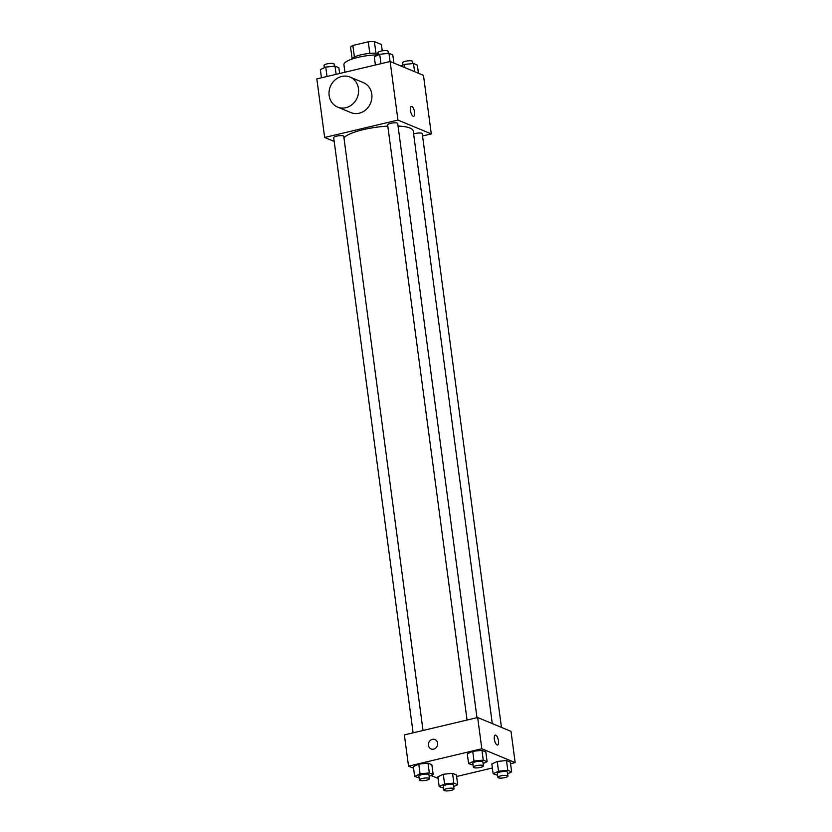 <?xml version="1.0" encoding="UTF-8"?>
<svg xmlns="http://www.w3.org/2000/svg" width="832" height="832" viewBox="0 0 832 832"><rect width="100%" height="100%" fill="white"/><g stroke="black" fill="none" stroke-linecap="round" stroke-linejoin="round"><path stroke-width="1.25" d="M354.39 56.961L352.851 45.469A15.725 3.796 172.4 0 0 350.563 47.247L352.061 58.458M352.851 45.469L368.274 41.808A15.725 3.796 172.4 0 1 374.39 41.6L381.399 44.512L382.242 50.846M375.929 53.165L374.39 41.6M351.499 59.259A16.234 3.921 -7.6 0 1 361.514 54.683A16.234 3.921 -7.6 0 1 378.092 53.279M369.824 53.394L368.274 41.808M378.3 54.839A24.357 5.886 172.4 0 0 343.918 64.719L344.926 72.238M334.194 141.44L324.646 137.478L316.836 78.905L390.135 61.506L423.467 75.338L431.288 133.91L422.542 135.99M324.646 137.478L397.946 120.078L390.135 61.506M397.946 120.078L431.288 133.91M411.362 106.444A5.075 1.893 -103.3 0 1 414.617 112.247A5.075 1.893 -103.3 0 1 413.702 116.314A5.075 1.893 -103.3 0 1 410.696 111.81A5.075 1.893 -103.3 0 1 411.362 106.444A5.075 1.893 -103.3 0 1 414.617 112.247A5.075 1.893 -103.3 0 1 413.702 116.314M492.284 723.59L413.213 130.988A35.568 8.601 172.4 0 0 398.039 126.048M387.816 126.131A35.568 8.601 172.4 0 0 343.938 137.686M423.03 730.496L343.751 136.334A5.075 1.227 172.4 0 0 338.562 135.793A5.075 1.227 172.4 0 0 333.694 137.675L413.109 732.846M476.986 717.694L397.706 123.531A5.075 1.227 172.4 0 0 392.517 122.99A5.075 1.227 172.4 0 0 387.639 124.873L467.054 720.044M501.457 727.397L422.24 133.713A5.075 1.227 172.4 0 0 419.037 133.006A5.075 1.227 172.4 0 0 413.618 133.973M350.033 77.074L363.366 82.607A16.234 14.55 112.5 0 1 370.573 103.178A16.234 14.55 112.5 0 1 350.917 112.601L337.584 107.068A16.234 14.55 112.5 0 1 329.16 90.979A16.234 14.55 112.5 0 1 341.723 76.45A16.234 14.55 112.5 0 1 350.033 77.074A16.234 14.55 112.5 0 1 357.24 97.646A16.234 14.55 112.5 0 1 337.584 107.068M413.566 768.248L408.533 766.158L404.362 734.916L477.662 717.527L511.004 731.359L515.164 762.601L510.557 763.693M408.533 766.158L481.832 748.769L477.662 717.527M481.832 748.769L515.164 762.601M498.503 740.927A5.075 1.893 -103.3 0 1 497.588 745.004A5.075 1.893 -103.3 0 1 494.572 740.501A5.075 1.893 -103.3 0 1 495.248 735.124A5.075 1.893 -103.3 0 1 498.503 740.927M419.12 777.93L414.658 776.391L413.348 766.626L418.756 764.088L428.012 763.152L431.86 764.743L428.012 763.152L418.756 764.088L420.066 773.854L429.312 772.918L433.17 774.509L429.156 776.391M497.609 775.31L493.137 773.77L491.837 764.005L497.245 761.467L506.501 760.531L510.349 762.133L506.501 760.531L497.245 761.467L498.545 771.233L507.801 770.297L511.649 771.888L507.645 773.77M438.1 778.43L431.049 775.507M492.367 768.009L456.602 776.495M473.075 765.128L468.603 763.589L467.303 753.834L472.711 751.296L481.967 750.35L485.815 751.951L481.967 750.35L472.711 751.296L474.011 761.051L483.267 760.115L487.115 761.706L483.111 763.589M443.654 788.102L439.192 786.573L437.882 776.807L443.29 774.27L452.546 773.334L456.394 774.925L452.546 773.334L443.29 774.27L444.59 784.035L453.846 783.089L457.694 784.69L453.69 786.573M431.08 748.925A5.075 4.545 112.5 0 1 428.438 743.891A5.075 4.545 112.5 0 1 432.37 739.357A5.075 4.545 112.5 0 1 434.959 739.544A5.075 4.545 112.5 0 1 437.216 745.982A5.075 4.545 112.5 0 1 431.07 748.925A5.075 4.545 112.5 0 1 428.438 743.891A5.075 4.545 112.5 0 1 432.37 739.357A5.075 4.545 112.5 0 1 434.97 739.544M495.248 735.124A5.075 1.893 -103.3 0 1 498.493 740.927A5.075 1.893 -103.3 0 1 497.588 745.004M439.192 786.573L444.59 784.035M453.991 788.861L453.471 784.961A5.075 1.227 172.4 0 0 448.282 784.42A5.075 1.227 172.4 0 0 443.414 786.302L443.934 790.202A5.075 1.227 172.4 0 0 451.048 790.4A5.075 1.227 172.4 0 0 453.991 788.861A5.075 1.227 172.4 0 0 448.802 788.32A5.075 1.227 172.4 0 0 443.934 790.202M453.846 783.089L452.546 773.334M457.694 784.69L456.394 774.925M437.882 776.807L443.29 774.27M414.658 776.391L420.066 773.854M429.458 778.69L428.938 774.779A5.075 1.227 172.4 0 0 423.748 774.238A5.075 1.227 172.4 0 0 418.881 776.121L419.401 780.031A5.075 1.227 172.4 0 0 426.514 780.218A5.075 1.227 172.4 0 0 429.458 778.69A5.075 1.227 172.4 0 0 424.268 778.138A5.075 1.227 172.4 0 0 419.401 780.031M429.312 772.918L428.012 763.152M433.17 774.509L431.86 764.743M413.348 766.626L418.756 764.088M493.137 773.77L498.545 771.233M507.946 776.069L507.426 772.158A5.075 1.227 172.4 0 0 502.237 771.618A5.075 1.227 172.4 0 0 497.359 773.5L497.89 777.41A5.075 1.227 172.4 0 0 505.003 777.598A5.075 1.227 172.4 0 0 507.946 776.069A5.075 1.227 172.4 0 0 502.757 775.518A5.075 1.227 172.4 0 0 497.89 777.41M507.801 770.297L506.501 760.531M511.649 771.888L510.349 762.133M491.837 764.005L497.245 761.467M468.603 763.589L474.011 761.051M483.413 765.887L482.893 761.977A5.075 1.227 172.4 0 0 477.703 761.436A5.075 1.227 172.4 0 0 472.836 763.318L473.356 767.229A5.075 1.227 172.4 0 0 480.47 767.416A5.075 1.227 172.4 0 0 483.413 765.887A5.075 1.227 172.4 0 0 478.223 765.336A5.075 1.227 172.4 0 0 473.356 767.229M483.267 760.115L481.967 750.35M487.115 761.706L485.815 751.951M467.303 753.834L472.711 751.296M321.443 77.802L320.351 69.607L325.759 67.07L335.015 66.134L338.863 67.725L339.633 73.497M327.018 76.482L325.759 67.07M336.107 74.329L335.015 66.134M334.391 66.196L334.11 64.095A5.075 1.227 172.4 0 0 328.921 63.544A5.075 1.227 172.4 0 0 324.054 65.437L324.355 67.725M400.951 65.998L404.238 64.449L413.494 63.513L417.342 65.104L418.434 73.247M404.654 67.538L404.238 64.449M414.586 71.656L413.494 63.513M412.88 63.575L412.599 61.474A5.075 1.227 172.4 0 0 407.41 60.923A5.075 1.227 172.4 0 0 402.542 62.816L402.844 65.104M375.398 65.01L374.306 56.805L379.704 54.267L388.96 53.331L392.808 54.933L393.9 63.066M380.962 63.69L379.704 54.267M390.052 61.526L388.96 53.331M388.346 53.394L388.066 51.293A5.075 1.227 172.4 0 0 382.876 50.752A5.075 1.227 172.4 0 0 378.009 52.634L378.31 54.922"/></g></svg>
